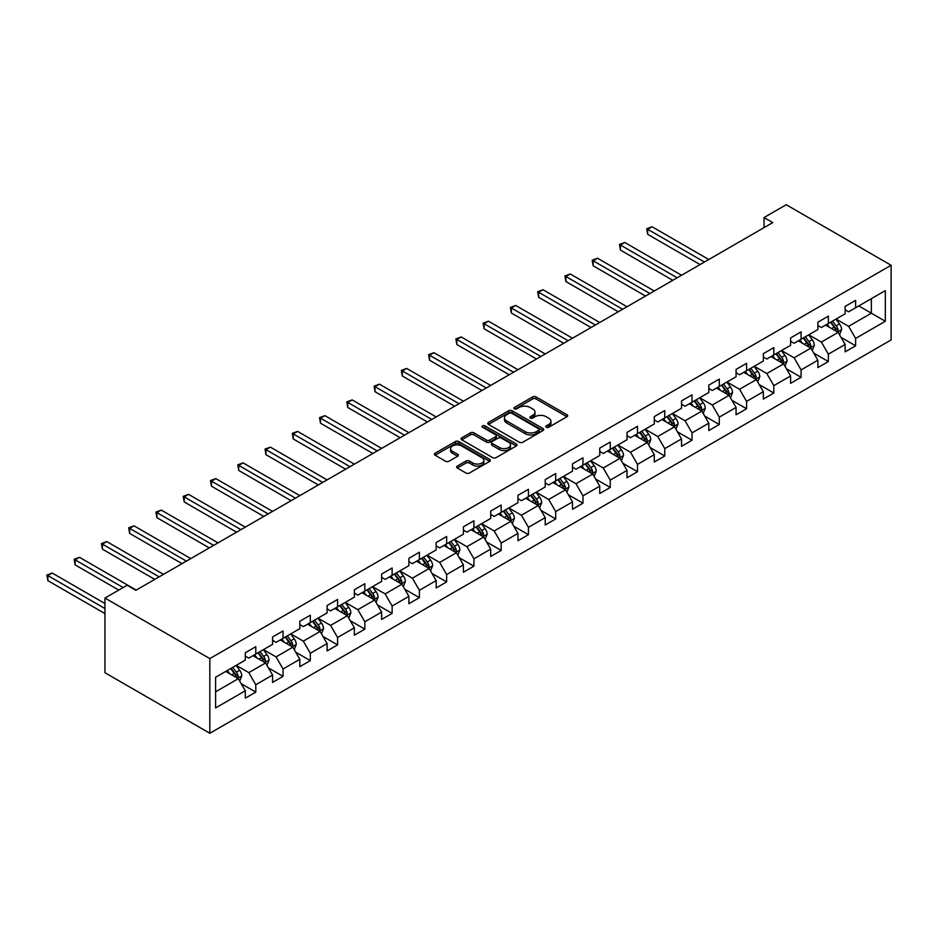 <?xml version="1.0" encoding="UTF-8"?>
<svg xmlns="http://www.w3.org/2000/svg" width="938" height="938" viewBox="0 0 938 938"><rect width="100%" height="100%" fill="white"/><g stroke="black" fill="none" stroke-linecap="round" stroke-linejoin="round"><path stroke-width="1.41" d="M546.315 427.259A1.7 0.985 0 0 0 548.718 427.259L566.951 416.73A2.427 1.395 0 0 0 567.654 415.745A2.427 1.395 0 0 0 566.951 414.748L536.067 396.926A2.427 1.395 0 0 0 532.632 396.926L514.411 407.444A1.7 0.985 0 0 0 513.907 408.136A1.7 0.985 0 0 0 514.411 408.827A1.7 0.985 0 0 0 516.815 408.827L519.171 407.467A7.762 4.479 0 0 1 530.146 407.467L532.725 408.956A7.762 4.479 0 0 1 535 412.122A7.762 4.479 0 0 1 532.725 415.3L530.369 416.66A1.7 0.985 0 0 0 529.864 417.351A1.7 0.985 0 0 0 530.369 418.043A1.7 0.985 0 0 0 532.761 418.043L535.129 416.683A7.762 4.479 0 0 1 546.104 416.683L548.671 418.172A7.762 4.479 0 0 1 550.946 421.338A7.762 4.479 0 0 1 548.671 424.504L546.315 425.864A1.7 0.985 0 0 0 545.822 426.556A1.7 0.985 0 0 0 546.315 427.259L546.315 425.864M457.322 466.057A2.427 1.395 0 0 0 456.618 467.042A2.427 1.395 0 0 0 457.322 468.039L465.987 473.033A2.427 1.395 0 0 0 469.422 473.033L489.659 461.355A2.427 1.395 0 0 0 490.375 460.359A2.427 1.395 0 0 0 489.659 459.374L458.788 441.54A2.427 1.395 0 0 0 455.352 441.54L435.103 453.23A2.427 1.395 0 0 0 434.4 454.215A2.427 1.395 0 0 0 435.103 455.211L445.573 461.25A2.427 1.395 0 0 0 449.009 461.25L457.662 456.255A2.427 1.395 0 0 0 458.377 455.258A2.427 1.395 0 0 0 457.662 454.273L452.479 451.272A6.496 3.752 0 0 1 450.58 448.622A6.496 3.752 0 0 1 454.578 445.163A6.496 3.752 0 0 1 461.66 445.972L481.98 457.709A6.496 3.752 0 0 1 483.891 460.359A6.496 3.752 0 0 1 479.881 463.818A6.496 3.752 0 0 1 472.811 463.009L469.422 461.05A2.427 1.395 0 0 0 465.987 461.05L457.322 466.057L457.322 468.039L465.987 463.067L465.987 461.05M891.1 265.266L786.232 204.73L764.036 217.546L772.771 222.587L135.893 590.283L127.158 585.242L104.962 598.057L209.831 658.605L891.1 265.266L891.1 339.943L209.831 733.27L209.831 658.605M519.335 442.232A2.427 1.395 0 0 0 522.771 442.232L543.02 430.542A2.427 1.395 0 0 0 543.723 429.557A2.427 1.395 0 0 0 543.02 428.56L512.136 410.738A2.427 1.395 0 0 0 508.701 410.738L488.464 422.428A2.427 1.395 0 0 0 487.748 423.413A2.427 1.395 0 0 0 488.464 424.41L519.335 442.232M483.222 427.622A1.7 0.985 0 0 1 484.946 427.857L516.31 445.972L496.096 457.638A2.427 1.395 0 0 1 492.661 457.638L461.789 439.805L470.442 434.845L470.442 432.828L461.789 437.823A2.427 1.395 0 0 0 461.074 438.82A2.427 1.395 0 0 0 461.789 439.805L461.789 437.823M470.442 434.845A2.427 1.395 0 0 1 473.878 434.845L473.878 432.828A2.427 1.395 0 0 0 470.442 432.828M473.878 432.828L486.4 440.051A2.427 1.395 0 0 0 489.835 440.051L495.581 436.733A2.427 1.395 0 0 0 496.296 435.748A2.427 1.395 0 0 0 495.581 434.751L482.542 427.224A1.7 0.985 0 0 1 482.05 426.532A1.7 0.985 0 0 1 483.093 425.629A1.7 0.985 0 0 1 484.946 425.84L516.334 443.967A2.427 1.395 0 0 1 517.049 444.964A2.427 1.395 0 0 1 516.334 445.949L516.334 443.967M241.195 683.673L255.793 692.103L255.793 684.74L272.571 675.055L272.571 682.418L283.053 676.357L283.053 668.993L299.832 659.308L299.832 666.672L310.326 660.622L310.326 653.258L327.104 643.562L327.104 650.937L337.586 644.875L337.586 637.512L354.365 627.827L354.365 635.19L364.847 629.14L364.847 621.777L381.625 612.08L381.625 619.455L392.119 613.393L392.119 606.03L408.898 596.345L408.898 603.709L419.38 597.658L419.38 590.283L436.158 580.599L436.158 587.974L446.64 581.912L446.64 574.548L463.419 564.864L463.419 572.227L473.913 566.177L473.913 558.802L490.691 549.117L490.691 556.48L501.173 550.43L501.173 543.067L517.952 533.382L517.952 540.745L528.446 534.695L528.446 527.32L545.224 517.635L545.224 524.999L555.706 518.949L555.706 511.585L572.485 501.9L572.485 509.264L582.967 503.202L582.967 495.839L599.745 486.154L599.745 493.517L610.239 487.467L610.239 480.104L627.018 470.419L627.018 477.782L637.5 471.72L637.5 464.357L654.278 454.672L654.278 462.035L664.761 455.985L664.761 448.622L681.539 438.925L681.539 446.3L692.033 440.239L692.033 432.875L708.811 423.19L708.811 430.554L719.294 424.504L719.294 417.14L736.072 407.444L736.072 414.819L746.566 408.757L746.566 401.394L763.344 391.709L763.344 399.072L773.827 393.022L773.827 385.647L790.605 375.962L790.605 383.337L801.087 377.275L801.087 369.912L817.866 360.227L817.866 367.59L828.36 361.54L828.36 354.165L845.138 344.481L845.138 351.844L855.62 345.794L855.62 338.43L885.331 321.277L885.331 290.604L871.355 298.671L871.355 313.198L885.331 321.277M255.793 692.103L245.31 698.153L245.31 690.79L215.588 707.944L215.588 677.271L245.31 660.118L245.31 652.754L255.793 646.692L255.793 654.056L272.571 644.371L272.571 637.008L283.053 630.957L283.053 638.321L299.832 628.636L299.832 621.261L310.326 615.211L310.326 622.574L327.104 612.889L327.104 605.526L337.586 599.476L337.586 606.839L354.365 597.154L354.365 589.779L364.847 583.729L364.847 591.092L381.625 581.408L381.625 574.044L392.119 567.982L392.119 575.357L408.898 565.673L408.898 558.298L419.38 552.248L419.38 559.611L436.158 549.926L436.158 542.563L446.64 536.501L446.64 543.876L463.419 534.179L463.419 526.816L473.913 520.766L473.913 528.129L490.691 518.444L490.691 511.081L501.173 505.019L501.173 512.394L517.952 502.698L517.952 495.334L528.446 489.284L528.446 496.648L545.224 486.963L545.224 479.599L555.706 473.538L555.706 480.901L572.485 471.216L572.485 463.853L582.967 457.803L582.967 465.166L599.745 455.481L599.745 448.118L610.239 442.056L610.239 449.419L627.018 439.734L627.018 432.371L637.5 426.321L637.5 433.684L654.278 423.999L654.278 416.624L664.761 410.574L664.761 417.938L681.539 408.253L681.539 400.889L692.033 394.839L692.033 402.203L708.811 392.518L708.811 385.143L719.294 379.093L719.294 386.456L736.072 376.771L736.072 369.408L746.566 363.346L746.566 370.721L763.344 361.036L763.344 353.661L773.827 347.611L773.827 354.974L790.605 345.29L790.605 337.926L801.087 331.864L801.087 339.239L817.866 329.543L817.866 322.18L828.36 316.129L828.36 323.493L845.138 313.808L845.138 306.445L855.62 300.383L855.62 307.758L885.331 290.604M252.99 655.674L265.583 662.943L248.805 672.628L236.212 665.359M245.31 656.084L248.805 658.101L255.793 654.056M248.805 672.628L255.793 684.74M265.583 662.943L272.571 675.055M280.263 639.939L292.844 647.197L276.065 656.881L263.484 649.624M272.571 640.337L276.065 642.354L283.053 638.321M276.065 656.881L283.053 668.993M292.844 647.197L299.832 659.308M307.523 624.192L320.104 631.462L303.326 641.146L290.745 633.877M299.832 624.591L303.326 626.619L310.326 622.574M303.326 641.146L310.326 653.258M320.104 631.462L327.104 643.562M334.784 608.457L347.377 615.715L330.598 625.4L318.005 618.142M327.104 608.856L330.598 610.873L337.586 606.839M330.598 625.4L337.586 637.512M347.377 615.715L354.365 627.827M362.056 592.71L374.637 599.98L357.859 609.665L345.278 602.395M354.365 593.109L357.859 595.138L364.847 591.092M357.859 609.665L364.847 621.777M374.637 599.98L381.625 612.08M389.317 576.964L401.91 584.233L385.131 593.918L372.538 586.66M381.625 577.374L385.131 579.391L392.119 575.357M385.131 593.918L392.119 606.03M401.91 584.233L408.898 596.345M416.589 561.229L429.17 568.498L412.392 578.183L399.811 570.914M408.898 561.628L412.392 563.644L419.38 559.611M412.392 578.183L419.38 590.283M429.17 568.498L436.158 580.599M443.85 545.482L456.431 552.752L439.652 562.437L427.071 555.179M436.158 545.893L439.652 547.909L446.64 543.876M439.652 562.437L446.64 574.548M456.431 552.752L463.419 564.864M471.111 529.747L483.703 537.005L466.925 546.702L454.332 539.432M463.419 530.146L466.925 532.163L473.913 528.129M466.925 546.702L473.913 558.802M483.703 537.005L490.691 549.117M498.383 514.001L510.964 521.27L494.185 530.955L481.604 523.685M490.691 514.411L494.185 516.428L501.173 512.394M494.185 530.955L501.173 543.067M510.964 521.27L517.952 533.382M525.643 498.266L538.224 505.523L521.446 515.22L508.865 507.95M517.952 498.664L521.446 500.681L528.446 496.648M521.446 515.22L528.446 527.32M538.224 505.523L545.224 517.635M552.904 482.519L565.497 489.788L548.718 499.473L536.126 492.204M545.224 482.929L548.718 484.946L555.706 480.901M548.718 499.473L555.706 511.585M565.497 489.788L572.485 501.9M580.176 466.784L592.757 474.042L575.979 483.727L563.398 476.469M572.485 467.183L575.979 469.199L582.967 465.166M575.979 483.727L582.967 495.839M592.757 474.042L599.745 486.154M607.437 451.037L620.018 458.307L603.24 467.992L590.659 460.722M599.745 451.448L603.24 453.464L610.239 449.419M603.24 467.992L610.239 480.104M620.018 458.307L627.018 470.419M634.709 435.302L647.29 442.56L630.512 452.245L617.931 444.987M627.018 435.701L630.512 437.718L637.5 433.684M630.512 452.245L637.5 464.357M647.29 442.56L654.278 454.672M661.97 419.556L674.551 426.825L657.773 436.51L645.192 429.241M654.278 419.954L657.773 421.983L664.761 417.938M657.773 436.51L664.761 448.622M674.551 426.825L681.539 438.925M689.231 403.821L701.823 411.079L685.045 420.763L672.452 413.506M681.539 404.219L685.045 406.236L692.033 402.203M685.045 420.763L692.033 432.875M701.823 411.079L708.811 423.19M716.503 388.074L729.084 395.344L712.305 405.028L699.725 397.759M708.811 388.473L712.305 390.501L719.294 386.456M712.305 405.028L719.294 417.14M729.084 395.344L736.072 407.444M743.764 372.327L756.345 379.597L739.566 389.282L726.985 382.024M736.072 372.738L739.566 374.754L746.566 370.721M739.566 389.282L746.566 401.394M756.345 379.597L763.344 391.709M771.024 356.592L783.617 363.862L766.838 373.547L754.246 366.277M763.344 356.991L766.838 359.008L773.827 354.974M766.838 373.547L773.827 385.647M783.617 363.862L790.605 375.962M798.297 340.846L810.878 348.115L794.099 357.8L781.518 350.542M790.605 341.256L794.099 343.273L801.087 339.239M794.099 357.8L801.087 369.912M810.878 348.115L817.866 360.227M825.557 325.111L838.138 332.369L821.36 342.065L808.779 334.796M817.866 325.509L821.36 327.526L828.36 323.493M821.36 342.065L828.36 354.165M838.138 332.369L845.138 344.481M858.762 305.94L871.355 313.198L848.632 326.318L836.051 319.049M845.138 309.774L848.632 311.791L855.62 307.758M848.632 326.318L855.62 338.43M104.962 598.057L104.962 672.734L209.831 733.27M764.036 217.546L764.036 227.629M215.588 691.798L238.311 678.678L225.73 671.42M238.311 678.678L245.31 690.79M841.023 337.363L855.62 345.794M813.762 353.11L828.36 361.54M786.501 368.857L801.087 377.275M759.229 384.592L773.827 393.022M731.968 400.338L746.566 408.757M704.708 416.073L719.294 424.504M677.435 431.82L692.033 440.239M650.175 447.555L664.761 455.985M622.902 463.302L637.5 471.72M595.642 479.037L610.239 487.467M568.381 494.783L582.967 503.202M541.109 510.518L555.706 518.949M513.848 526.265L528.446 534.695M486.588 542L501.173 550.43M459.315 557.747L473.913 566.177M432.055 573.493L446.64 581.912M404.782 589.228L419.38 597.658M377.522 604.975L392.119 613.393M350.261 620.71L364.847 629.14M322.989 636.456L337.586 644.875M295.728 652.191L310.326 660.622M268.467 667.938L283.053 676.357M546.995 427.494L548.671 426.52A7.762 4.479 0 0 0 550.946 423.355L550.946 421.338M535 412.122L535 414.139A7.762 4.479 0 0 1 532.725 417.316L531.037 418.278M566.915 416.753L536.067 398.943A2.427 1.395 0 0 0 532.632 398.943L515.091 409.074M542.985 430.565L512.136 412.755A2.427 1.395 0 0 0 508.701 412.755L488.499 424.422M538.729 430.249A1.7 0.985 0 0 0 539.221 429.557A1.7 0.985 0 0 0 538.729 428.865L511.62 413.212A1.7 0.985 0 0 0 509.217 413.212L506.731 414.655A7.762 4.479 0 0 0 504.456 417.82A7.762 4.479 0 0 0 506.731 420.986L525.257 431.691A7.762 4.479 0 0 0 536.243 431.691L538.729 430.249L538.729 432.266A1.7 0.985 0 0 0 539.221 431.574L539.221 429.557M504.456 417.82L504.456 419.837A7.762 4.479 0 0 0 506.731 423.003L506.731 420.986M538.729 432.266L536.243 433.708A7.762 4.479 0 0 1 525.257 433.708L506.731 423.003M473.878 434.845L486.4 442.079A2.427 1.395 0 0 0 489.835 442.079L495.581 438.761A2.427 1.395 0 0 0 496.296 437.765L496.296 435.748M499.403 447.555A6.496 3.752 0 0 0 506.473 448.376A6.496 3.752 0 0 0 510.471 444.905A6.496 3.752 0 0 0 508.572 442.255L501.408 438.128A2.427 1.395 0 0 0 497.984 438.128L492.239 441.446A2.427 1.395 0 0 0 491.524 442.431A2.427 1.395 0 0 0 492.239 443.428L499.403 447.555L499.403 449.572A6.496 3.752 0 0 0 506.473 450.392A6.496 3.752 0 0 0 510.471 446.922L510.471 444.905M491.524 442.431L491.524 444.448A2.427 1.395 0 0 0 492.239 445.444L492.239 443.428M499.403 449.572L492.239 445.444M483.891 460.359L483.891 462.375A6.496 3.752 0 0 1 479.881 465.834A6.496 3.752 0 0 1 472.811 465.025L469.422 463.067A2.427 1.395 0 0 0 465.987 463.067M450.58 448.622L450.58 450.639A6.496 3.752 0 0 0 452.479 453.289L452.479 451.272M457.638 456.267L452.479 453.289M489.659 459.374L489.659 461.355L458.788 443.557A2.427 1.395 0 0 0 455.352 443.557L435.138 455.223L435.103 453.23M839.522 334.76L841.597 329.531A6.554 3.787 -120 0 0 839.51 323.95L835.91 319.131M829.614 327.456L827.164 324.185M708.811 259.521L652.062 226.762L647.689 229.282L647.689 234.324L700.065 264.563M837.13 331.794L838.068 329.813A6.554 3.787 -120 0 0 836.192 325.873L832.581 321.054M830.939 322.004L834.949 327.339A3.342 1.923 60 0 1 835.547 328.359L838.068 329.813M830.482 322.262L834.093 327.081A6.554 3.787 60 0 1 835.969 331.02M647.689 234.324L646.728 228.72L704.438 262.042M646.728 228.72L652.062 226.762M812.261 350.507L814.336 345.266A6.554 3.787 -120 0 0 812.249 339.697L808.638 334.878M802.353 343.191L799.903 339.919M681.539 275.256L624.79 242.496L620.428 245.017L620.428 250.071L672.804 280.31M809.869 347.529L810.807 345.547A6.554 3.787 -120 0 0 808.931 341.608L805.32 336.789M803.678 337.739L807.677 343.085A3.342 1.923 60 0 1 808.286 344.094L810.807 345.547M803.221 338.008L806.832 342.816A6.554 3.787 60 0 1 808.708 346.755M620.428 250.071L619.467 244.466L677.177 277.789M619.467 244.466L624.79 242.496M784.989 366.254L787.076 361.013A6.554 3.787 -120 0 0 784.977 355.432L781.377 350.613M775.093 358.937L772.642 355.666M654.278 291.003L597.529 258.243L593.156 260.764L593.156 265.806L645.543 296.045M782.597 363.276L783.535 361.294A6.554 3.787 -120 0 0 781.659 357.355L778.059 352.536M776.418 353.485L780.416 358.82A3.342 1.923 60 0 1 781.026 359.84L783.535 361.294M775.961 353.743L779.56 358.562A6.554 3.787 60 0 1 781.436 362.502M593.156 265.806L592.195 260.201L649.905 293.524M592.195 260.201L597.529 258.243M757.728 381.989L759.803 376.748A6.554 3.787 -120 0 0 757.716 371.178L754.105 366.359M747.821 374.672L745.37 371.401M627.018 306.749L570.269 273.978L565.895 276.499L565.895 281.552L618.271 311.791M755.336 379.011L756.274 377.029A6.554 3.787 -120 0 0 754.398 373.09L750.787 368.271M749.145 369.22L753.155 374.567A3.342 1.923 60 0 1 753.753 375.575L756.274 377.029M748.688 369.49L752.299 374.297A6.554 3.787 60 0 1 754.175 378.237M565.895 281.552L564.934 275.948L622.644 309.27M564.934 275.948L570.269 273.978M730.468 397.735L732.543 392.494A6.554 3.787 -120 0 0 730.456 386.913L726.844 382.106M720.56 390.419L718.109 387.148M599.745 322.484L542.996 289.725L538.635 292.246L538.635 297.287L591.01 327.526M728.064 394.757L729.002 392.776A6.554 3.787 -120 0 0 727.138 388.836L723.526 384.017M721.885 384.967L725.883 390.302A3.342 1.923 60 0 1 726.493 391.322L729.002 392.776M721.428 385.225L725.039 390.044A6.554 3.787 60 0 1 726.915 393.983M538.635 297.287L537.673 291.695L595.384 325.005M537.673 291.695L542.996 289.725M703.195 413.47L705.282 408.229A6.554 3.787 -120 0 0 703.183 402.66L699.584 397.841M693.288 406.154L690.837 402.883M572.485 338.231L515.736 305.46L511.362 307.981L511.362 313.034L563.75 343.273M700.803 410.492L701.741 408.511A6.554 3.787 -120 0 0 699.865 404.571L696.254 399.764M694.624 400.702L698.622 406.048A3.342 1.923 60 0 1 699.232 407.057L701.741 408.511M694.167 400.972L697.766 405.791A6.554 3.787 60 0 1 699.642 409.73M511.362 313.034L510.401 307.43L568.111 340.752M510.401 307.43L515.736 305.46M675.935 429.217L678.01 423.976A6.554 3.787 -120 0 0 675.923 418.395L672.312 413.588M666.027 421.901L663.576 418.629M545.224 353.966L488.475 321.206L484.102 323.727L484.102 328.769L536.477 359.008M673.543 426.239L674.481 424.257A6.554 3.787 -120 0 0 672.605 420.318L668.993 415.499M667.352 416.449L671.35 421.795A3.342 1.923 60 0 1 671.96 422.804L674.481 424.257M666.895 416.707L670.506 421.525A6.554 3.787 60 0 1 672.382 425.465M484.102 328.769L483.14 323.176L540.851 356.487M483.14 323.176L488.475 321.206M648.674 444.952L650.749 439.723A6.554 3.787 -120 0 0 648.662 434.142L645.051 429.323M638.766 437.636L636.316 434.364M517.952 369.713L461.203 336.941L456.841 339.462L456.841 344.516L509.217 374.754M646.27 441.974L647.208 439.992A6.554 3.787 -120 0 0 645.332 436.053L641.733 431.246M640.091 432.184L644.089 437.53A3.342 1.923 60 0 1 644.699 438.538L647.208 439.992M639.634 432.453L643.245 437.272A6.554 3.787 60 0 1 645.11 441.212M456.841 344.516L455.88 338.911L513.59 372.234M455.88 338.911L461.203 336.941M621.402 460.699L623.489 455.458A6.554 3.787 -120 0 0 621.39 449.877L617.79 445.069M611.494 453.382L609.043 450.111M490.691 385.448L433.942 352.688L429.569 355.209L429.569 360.251L481.944 390.501M619.01 457.721L619.948 455.739A6.554 3.787 -120 0 0 618.072 451.799L614.46 446.98M612.819 447.93L616.829 453.277A3.342 1.923 60 0 1 617.427 454.285L619.948 455.739M612.373 448.188L615.973 453.007A6.554 3.787 60 0 1 617.849 456.947M429.569 360.251L428.607 354.658L486.318 387.969M428.607 354.658L433.942 352.688M594.141 476.434L596.216 471.204A6.554 3.787 -120 0 0 594.129 465.623L590.518 460.804M584.233 469.117L581.783 465.858M463.419 401.194L406.67 368.423L402.308 370.956L402.308 375.997L454.684 406.236M591.749 473.456L592.687 471.474A6.554 3.787 -120 0 0 590.811 467.534L587.2 462.727M585.558 463.677L589.556 469.012A3.342 1.923 60 0 1 590.166 470.032L592.687 471.474M585.101 463.935L588.712 468.754A6.554 3.787 60 0 1 590.588 472.693M402.308 375.997L401.347 370.393L459.057 403.715M401.347 370.393L406.67 368.423M566.869 492.18L568.956 486.939A6.554 3.787 -120 0 0 566.869 481.358L563.257 476.551M556.973 484.864L554.522 481.593M436.158 416.929L379.409 384.17L375.036 386.691L375.036 391.732L427.423 421.983M564.477 489.202L565.415 487.221A6.554 3.787 -120 0 0 563.539 483.281L559.939 478.462M558.298 479.412L562.296 484.758A3.342 1.923 60 0 1 562.906 485.767L565.415 487.221M557.84 479.681L561.44 484.489A6.554 3.787 60 0 1 563.316 488.428M375.036 391.732L374.074 386.139L431.785 419.45M374.074 386.139L379.409 384.17M539.608 507.915L541.683 502.686A6.554 3.787 -120 0 0 539.596 497.105L535.997 492.286M529.7 500.611L527.25 497.339M408.898 432.676L352.149 399.905L347.775 402.437L347.775 407.479L400.151 437.718M537.216 504.937L538.154 502.956A6.554 3.787 -120 0 0 536.278 499.016L532.667 494.209M531.025 495.158L535.035 500.493A3.342 1.923 60 0 1 535.633 501.513L538.154 502.956M530.568 495.416L534.179 500.235A6.554 3.787 60 0 1 536.055 504.175M347.775 407.479L346.814 401.874L404.524 435.197M346.814 401.874L352.149 399.905M512.347 523.662L514.423 518.421A6.554 3.787 -120 0 0 512.336 512.851L508.724 508.033M502.44 516.346L499.989 513.074M381.625 448.411L324.876 415.651L320.515 418.172L320.515 423.214L372.89 453.464M509.955 520.684L510.882 518.702A6.554 3.787 -120 0 0 509.017 514.763L505.406 509.944M503.765 510.893L507.763 516.24A3.342 1.923 60 0 1 508.373 517.248L510.882 518.702M503.307 511.163L506.919 515.97A6.554 3.787 60 0 1 508.795 519.91M320.515 423.214L319.553 417.621L377.264 450.944M319.553 417.621L324.876 415.651M485.075 539.397L487.162 534.168A6.554 3.787 -120 0 0 485.063 528.586L481.464 523.767M475.167 532.092L472.717 528.821M354.365 464.158L297.616 431.398L293.242 433.919L293.242 438.961L345.63 469.199M482.683 536.43L483.621 534.449A6.554 3.787 -120 0 0 481.745 530.509L478.146 525.69M476.504 526.64L480.502 531.975A3.342 1.923 60 0 1 481.112 532.995L483.621 534.449M476.047 526.898L479.646 531.717A6.554 3.787 60 0 1 481.522 535.657M293.242 438.961L292.281 433.356L349.991 466.678M292.281 433.356L297.616 431.398M457.814 555.144L459.89 549.903A6.554 3.787 -120 0 0 457.803 544.333L454.191 539.514M447.907 547.827L445.456 544.556M327.104 479.893L270.355 447.133L265.982 449.654L265.982 454.707L318.357 484.946M455.422 552.165L456.36 550.184A6.554 3.787 -120 0 0 454.484 546.244L450.873 541.425M449.232 542.375L453.242 547.722A3.342 1.923 60 0 1 453.84 548.73L456.36 550.184M448.774 542.645L452.386 547.452A6.554 3.787 60 0 1 454.262 551.392M265.982 454.707L265.02 449.103L322.731 482.425M265.02 449.103L270.355 447.133M430.554 570.89L432.629 565.649A6.554 3.787 -120 0 0 430.542 560.068L426.931 555.249M420.646 563.574L418.196 560.303M299.832 495.639L243.083 462.88L238.721 465.4L238.721 470.442L291.097 500.681M428.15 567.912L429.088 565.931A6.554 3.787 -120 0 0 427.212 561.991L423.613 557.172M421.971 558.122L425.969 563.457A3.342 1.923 60 0 1 426.579 564.477L429.088 565.931M421.514 558.38L425.125 563.199A6.554 3.787 60 0 1 426.989 567.138M238.721 470.442L237.76 464.838L295.47 498.16M237.76 464.838L243.083 462.88M403.281 586.625L405.368 581.384A6.554 3.787 -120 0 0 403.27 575.815L399.67 570.996M393.374 579.309L390.923 576.038M272.571 511.386L215.822 478.615L211.449 481.135L211.449 486.189L263.836 516.428M400.889 583.647L401.827 581.666A6.554 3.787 -120 0 0 399.951 577.726L396.34 572.907M394.699 573.857L398.709 579.203A3.342 1.923 60 0 1 399.318 580.212L401.827 581.666M394.253 574.126L397.853 578.934A6.554 3.787 60 0 1 399.729 582.873M211.449 486.189L210.487 480.584L268.198 513.907M210.487 480.584L215.822 478.615M376.021 602.372L378.096 597.131A6.554 3.787 -120 0 0 376.009 591.55L372.398 586.742M366.113 595.055L363.663 591.784M245.299 527.121L188.55 494.361L184.188 496.882L184.188 501.924L236.564 532.163M373.629 599.394L374.567 597.412A6.554 3.787 -120 0 0 372.691 593.473L369.08 588.654M367.438 589.603L371.436 594.938A3.342 1.923 60 0 1 372.046 595.958L374.567 597.412M366.981 589.861L370.592 594.68A6.554 3.787 60 0 1 372.468 598.62M184.188 501.924L183.227 496.331L240.937 529.642M183.227 496.331L188.55 494.361M348.76 618.107L350.835 612.866A6.554 3.787 -120 0 0 348.748 607.296L345.137 602.477M338.853 610.79L336.402 607.519M218.038 542.868L161.289 510.096L156.916 512.617L156.916 517.67L209.303 547.909M346.356 615.129L347.295 613.147A6.554 3.787 -120 0 0 345.419 609.208L341.819 604.4M340.177 605.338L344.176 610.685A3.342 1.923 60 0 1 344.785 611.693L347.295 613.147M339.72 605.608L343.32 610.427A6.554 3.787 60 0 1 345.196 614.367M156.916 517.67L155.954 512.066L213.665 545.388M155.954 512.066L161.289 510.096M321.488 633.854L323.563 628.612A6.554 3.787 -120 0 0 321.476 623.031L317.876 618.224M311.58 626.537L309.13 623.266M190.777 558.602L134.028 525.843L129.655 528.364L129.655 533.405L182.031 563.644M319.096 630.875L320.034 628.894A6.554 3.787 -120 0 0 318.158 624.954L314.547 620.135M312.905 621.085L316.915 626.432A3.342 1.923 60 0 1 317.513 627.44L320.034 628.894M312.448 621.343L316.059 626.162A6.554 3.787 60 0 1 317.935 630.101M129.655 533.405L128.694 527.813L186.404 561.123M128.694 527.813L134.028 525.843M294.227 649.588L296.302 644.359A6.554 3.787 -120 0 0 294.215 638.778L290.604 633.959M284.32 642.272L281.869 639.001M163.505 574.349L106.756 541.578L102.394 544.099L102.394 549.152L154.77 579.391M291.835 646.61L292.773 644.629A6.554 3.787 -120 0 0 290.897 640.689L287.286 635.882M285.644 636.82L289.643 642.167A3.342 1.923 60 0 1 290.252 643.187L292.773 644.629M285.187 637.09L288.798 641.909A6.554 3.787 60 0 1 290.674 645.848M102.394 549.152L101.433 543.548L159.143 576.87M101.433 543.548L106.756 541.578M266.955 665.335L269.042 660.094A6.554 3.787 -120 0 0 266.943 654.513L263.344 649.706M257.047 658.019L254.597 654.747M136.245 590.084L79.496 557.324L75.122 559.845L75.122 564.887L118.763 590.084M264.563 662.357L265.501 660.375A6.554 3.787 -120 0 0 263.625 656.436L260.025 651.617M258.384 652.567L262.382 657.913A3.342 1.923 60 0 1 262.992 658.922L265.501 660.375M257.927 652.825L261.526 657.644A6.554 3.787 60 0 1 263.402 661.583M75.122 564.887L74.161 559.294L123.136 587.563M74.161 559.294L79.496 557.324M239.694 681.07L241.769 675.841A6.554 3.787 -120 0 0 239.682 670.26L236.071 665.441M229.787 673.754L227.336 670.494M104.962 603.509L52.235 573.059L47.861 575.592L47.861 580.634L104.962 613.593M237.302 678.092L238.24 676.11A6.554 3.787 -120 0 0 236.364 672.171L232.753 667.364M231.111 668.313L235.121 673.648A3.342 1.923 60 0 1 235.719 674.668L238.24 676.11M230.654 668.571L234.266 673.39A6.554 3.787 60 0 1 236.142 677.33M47.861 580.634L46.9 575.029L104.962 608.551M46.9 575.029L52.235 573.059M548.671 426.52L548.671 424.504M530.369 418.043L530.369 416.66M532.725 417.316L532.725 415.3M514.411 408.827L514.411 407.444M532.632 398.943L532.632 396.926M536.067 398.943L536.067 396.926M566.951 416.73L566.951 414.748M488.464 424.41L488.464 422.428M508.701 412.755L508.701 410.738M512.136 412.755L512.136 410.738M543.02 430.542L543.02 428.56M525.257 433.708L525.257 431.691M536.243 433.708L536.243 431.691M486.4 442.079L486.4 440.051M489.835 442.079L489.835 440.051M495.581 438.761L495.581 436.733M484.946 427.857L484.946 425.84M469.422 463.067L469.422 461.05M472.811 465.025L472.811 463.009M457.662 456.255L457.662 454.273M455.352 443.557L455.352 441.54M458.788 443.557L458.788 441.54M837.493 332.005L841.562 329.66M836.192 325.873L839.51 323.95M831.537 328.558L834.093 327.081M810.233 347.74L814.29 345.395M808.931 341.608L812.249 339.697M804.265 344.305L806.832 342.816M782.972 363.487L787.029 361.142M781.659 357.355L784.977 355.432M777.004 360.04L779.56 358.562M755.7 379.222L759.768 376.877M754.398 373.09L757.716 371.178M749.743 375.786L752.299 374.297M728.439 394.968L732.496 392.623M727.138 388.836L730.456 386.913M722.471 391.521L725.039 390.044M701.167 410.703L705.235 408.358M699.865 404.571L703.183 402.66M695.21 407.268L697.766 405.791M673.906 426.45L677.975 424.105M672.605 420.318L675.923 418.395M667.938 423.003L670.506 421.525M646.645 442.185L650.702 439.84M645.332 436.053L648.662 434.142M640.677 438.75L643.245 437.272M619.373 457.932L623.442 455.587M618.072 451.799L621.39 449.877M613.417 454.484L615.973 453.007M592.113 473.667L596.181 471.322M590.811 467.534L594.129 465.623M586.144 470.231L588.712 468.754M564.852 489.413L568.909 487.068M563.539 483.281L566.869 481.358M558.884 485.966L561.44 484.489M537.58 505.16L541.648 502.803M536.278 499.016L539.596 497.105M531.623 501.713L534.179 500.235M510.319 520.895L514.376 518.55M509.017 514.763L512.336 512.851M504.351 517.448L506.919 515.97M483.047 536.642L487.115 534.297M481.745 530.509L485.063 528.586M477.09 533.194L479.646 531.717M455.786 552.376L459.855 550.031M454.484 546.244L457.803 544.333M449.818 548.941L452.386 547.452M428.525 568.123L432.582 565.778M427.212 561.991L430.542 560.068M422.557 564.676L425.125 563.199M401.253 583.858L405.322 581.513M399.951 577.726L403.27 575.815M395.297 580.423L397.853 578.934M373.992 599.605L378.061 597.26M372.691 593.473L376.009 591.55M368.024 596.158L370.592 594.68M346.732 615.34L350.789 612.995M345.419 609.208L348.748 607.296M340.764 611.904L343.32 610.427M319.459 631.086L323.528 628.741M318.158 624.954L321.476 623.031M313.503 627.639L316.059 626.162M292.199 646.821L296.256 644.476M290.897 640.689L294.215 638.778M286.231 643.386L288.798 641.909M264.938 662.568L268.995 660.223M263.625 656.436L266.943 654.513M258.97 659.121L261.526 657.644M237.666 678.303L241.734 675.958M236.364 672.171L239.682 670.26M231.709 674.868L234.266 673.39"/></g></svg>
